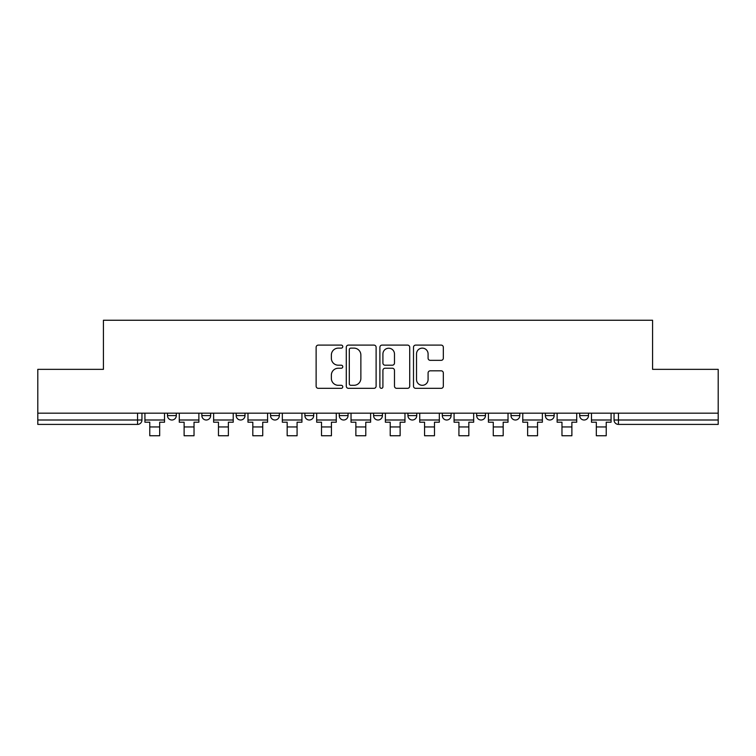 <?xml version="1.0" encoding="UTF-8"?>
<svg xmlns="http://www.w3.org/2000/svg" width="756" height="756" viewBox="0 0 756 756"><rect width="100%" height="100%" fill="white"/><g stroke="black" fill="none" stroke-linecap="round" stroke-linejoin="round"><path stroke-width="1.13" d="M342.77 346.617A1.512 1.512 0 0 0 341.258 345.105L318.295 345.105A2.164 2.164 0 0 0 316.131 347.259L316.131 386.165A2.164 2.164 0 0 0 318.295 388.329L341.258 388.329A1.512 1.512 0 0 0 342.77 386.817A1.512 1.512 0 0 0 341.258 385.305L338.282 385.305A6.917 6.917 0 0 1 331.364 378.387L331.364 375.146A6.917 6.917 0 0 1 338.282 368.229L341.258 368.229A1.512 1.512 0 0 0 342.77 366.717A1.512 1.512 0 0 0 341.258 365.205L338.282 365.205A6.917 6.917 0 0 1 331.364 358.287L331.364 355.046A6.917 6.917 0 0 1 338.282 348.129L341.258 348.129A1.512 1.512 0 0 0 342.77 346.617M545.35 413.173L545.35 415.602L554.157 415.602A4.404 4.404 0 0 1 549.754 420.005A4.404 4.404 0 0 1 545.35 415.602L545.35 413.173M442.298 413.173L442.298 415.602L451.105 415.602A4.404 4.404 0 0 1 446.701 420.005A4.404 4.404 0 0 1 442.298 415.602L442.298 413.173M373.596 413.173L373.596 415.602L382.404 415.602A4.404 4.404 0 0 1 378 420.005A4.404 4.404 0 0 1 373.596 415.602L373.596 413.173M339.246 413.173L339.246 415.602L348.053 415.602A4.404 4.404 0 0 1 343.649 420.005A4.404 4.404 0 0 1 339.246 415.602L339.246 413.173M270.544 413.173L270.544 415.602L279.351 415.602A4.404 4.404 0 0 1 274.948 420.005A4.404 4.404 0 0 1 270.544 415.602L270.544 413.173M441.164 360.338A2.164 2.164 0 0 0 443.328 358.174L443.328 347.259A2.164 2.164 0 0 0 441.164 345.105L415.658 345.105A2.164 2.164 0 0 0 413.504 347.259L413.504 386.165A2.164 2.164 0 0 0 415.658 388.329L441.164 388.329A2.164 2.164 0 0 0 443.328 386.165L443.328 372.982A2.164 2.164 0 0 0 441.164 370.818L430.249 370.818A2.164 2.164 0 0 0 428.085 372.982L428.085 379.521A5.783 5.783 0 0 1 422.311 385.305A5.783 5.783 0 0 1 416.528 379.521L416.528 353.912A5.783 5.783 0 0 1 422.311 348.129A5.783 5.783 0 0 1 428.085 353.912L428.085 358.174A2.164 2.164 0 0 0 430.249 360.338L441.164 360.338M37.8 413.173L37.8 369.353L103.421 369.353L103.421 320.251L652.579 320.251L652.579 369.353L718.2 369.353L718.2 413.173L37.8 413.173L37.8 420.005L141.948 420.005L141.948 413.173L141.948 420.005A4.404 4.404 0 0 1 137.545 424.409L37.8 424.409L37.8 420.005M376.11 347.259A2.164 2.164 0 0 0 373.946 345.105L348.44 345.105A2.164 2.164 0 0 0 346.286 347.259L346.286 386.165A2.164 2.164 0 0 0 348.44 388.329L373.946 388.329A2.164 2.164 0 0 0 376.11 386.165L376.11 347.259M382.054 345.105L407.56 345.105A2.164 2.164 0 0 1 409.714 347.259L409.714 386.165A2.164 2.164 0 0 1 407.56 388.329L396.645 388.329A2.164 2.164 0 0 1 394.481 386.165L394.481 370.393A2.164 2.164 0 0 0 392.317 368.229L385.078 368.229A2.164 2.164 0 0 0 382.914 370.393L382.914 386.817A1.512 1.512 0 0 1 381.402 388.329A1.512 1.512 0 0 1 379.89 386.817L379.89 347.259A2.164 2.164 0 0 1 382.054 345.105M614.052 413.173L614.052 420.005L718.2 420.005L718.2 424.409L618.455 424.409A4.404 4.404 0 0 1 614.052 420.005M718.2 413.173L718.2 420.005M588.508 413.173L588.508 415.602A4.404 4.404 0 0 1 584.105 420.005A4.404 4.404 0 0 1 579.701 415.602A4.404 4.404 0 0 0 584.105 420.005M579.701 413.173L579.701 415.602L588.508 415.602M554.157 413.173L554.157 415.602A4.404 4.404 0 0 1 549.754 420.005M519.807 413.173L519.807 415.602A4.404 4.404 0 0 1 515.403 420.005A4.404 4.404 0 0 1 510.999 415.602L519.807 415.602M510.999 413.173L510.999 415.602M485.456 413.173L485.456 415.602A4.404 4.404 0 0 1 481.052 420.005A4.404 4.404 0 0 1 476.649 415.602L485.456 415.602L485.456 413.173M476.649 413.173L476.649 415.602M451.105 413.173L451.105 415.602M416.754 413.173L416.754 415.602A4.404 4.404 0 0 1 412.351 420.005A4.404 4.404 0 0 1 407.947 415.602L416.754 415.602L416.754 413.173M407.947 413.173L407.947 415.602M382.404 413.173L382.404 415.602L382.404 413.173M348.053 415.602L348.053 413.173L348.053 415.602A4.404 4.404 0 0 1 343.649 420.005M313.702 413.173L313.702 415.602A4.404 4.404 0 0 1 309.298 420.005A4.404 4.404 0 0 1 304.895 415.602A4.404 4.404 0 0 0 309.298 420.005A4.404 4.404 0 0 0 313.702 415.602L313.702 413.173M304.895 413.173L304.895 415.602L313.702 415.602M279.351 413.173L279.351 415.602M245.001 413.173L245.001 415.602A4.404 4.404 0 0 1 240.597 420.005A4.404 4.404 0 0 1 236.193 415.602A4.404 4.404 0 0 0 240.597 420.005A4.404 4.404 0 0 0 245.001 415.602L236.193 415.602L236.193 413.173M201.843 413.173L201.843 415.602L210.65 415.602L210.65 413.173L210.65 415.602A4.404 4.404 0 0 1 206.246 420.005A4.404 4.404 0 0 1 201.843 415.602A4.404 4.404 0 0 0 206.246 420.005M167.492 413.173L167.492 415.602L176.299 415.602L176.299 413.173L176.299 415.602A4.404 4.404 0 0 1 171.895 420.005A4.404 4.404 0 0 1 167.492 415.602A4.404 4.404 0 0 0 171.895 420.005M137.545 413.173L137.545 424.409A4.404 4.404 0 0 0 141.948 420.005M350.822 348.129A1.512 1.512 0 0 0 349.31 349.641L349.31 383.793A1.512 1.512 0 0 0 350.822 385.305L353.959 385.305A6.917 6.917 0 0 0 360.867 378.387L360.867 355.046A6.917 6.917 0 0 0 353.959 348.129L350.822 348.129M394.481 354.016A5.783 5.783 0 0 0 388.697 348.232A5.783 5.783 0 0 0 382.914 354.016L382.914 363.041A2.164 2.164 0 0 0 385.078 365.205L392.317 365.205A2.164 2.164 0 0 0 394.481 363.041L394.481 354.016M144.925 420.005L164.524 420.005L164.524 422.207L159.677 422.207L159.677 435.749L149.773 435.749L149.773 422.207L144.925 422.207L144.925 413.173M164.524 420.005L164.524 413.173M179.276 420.005L198.875 420.005L198.875 422.207L194.027 422.207L194.027 435.749L184.114 435.749L184.114 422.207L179.276 422.207L179.276 413.173M198.875 420.005L198.875 413.173M213.627 420.005L233.226 420.005L233.226 422.207L228.378 422.207L228.378 435.749L218.465 435.749L218.465 422.207L213.627 422.207L213.627 413.173M233.226 420.005L233.226 413.173M247.977 420.005L267.577 420.005L267.577 422.207L262.729 422.207L262.729 435.749L252.816 435.749L252.816 422.207L247.977 422.207L247.977 413.173M267.577 420.005L267.577 413.173M282.328 420.005L301.928 420.005L301.928 422.207L297.08 422.207L297.08 435.749L287.167 435.749L287.167 422.207L282.328 422.207L282.328 413.173M301.928 420.005L301.928 413.173M316.679 420.005L336.269 420.005L336.269 422.207L331.43 422.207L331.43 435.749L321.517 435.749L321.517 422.207L316.679 422.207L316.679 413.173M336.269 420.005L336.269 413.173M351.03 420.005L370.62 420.005L370.62 422.207L365.781 422.207L365.781 435.749L355.868 435.749L355.868 422.207L351.03 422.207L351.03 413.173M370.62 420.005L370.62 413.173M385.38 420.005L404.97 420.005L404.97 422.207L400.132 422.207L400.132 435.749L390.219 435.749L390.219 422.207L385.38 422.207L385.38 413.173M404.97 420.005L404.97 413.173M419.731 420.005L439.321 420.005L439.321 422.207L434.483 422.207L434.483 435.749L424.57 435.749L424.57 422.207L419.731 422.207L419.731 413.173M439.321 420.005L439.321 413.173M454.072 420.005L473.672 420.005L473.672 422.207L468.833 422.207L468.833 435.749L458.92 435.749L458.92 422.207L454.072 422.207L454.072 413.173M473.672 420.005L473.672 413.173M488.423 420.005L508.023 420.005L508.023 422.207L503.184 422.207L503.184 435.749L493.271 435.749L493.271 422.207L488.423 422.207L488.423 413.173M508.023 420.005L508.023 413.173M522.774 420.005L542.373 420.005L542.373 422.207L537.535 422.207L537.535 435.749L527.622 435.749L527.622 422.207L522.774 422.207L522.774 413.173M542.373 420.005L542.373 413.173M557.125 420.005L576.724 420.005L576.724 422.207L571.886 422.207L571.886 435.749L561.973 435.749L561.973 422.207L557.125 422.207L557.125 413.173M576.724 420.005L576.724 413.173M591.475 420.005L611.075 420.005L611.075 422.207L606.227 422.207L606.227 435.749L596.323 435.749L596.323 422.207L591.475 422.207L591.475 413.173M611.075 420.005L611.075 413.173M618.455 413.173L618.455 424.409M149.773 426.942L159.677 426.942M184.114 426.942L194.027 426.942M218.465 426.942L228.378 426.942M252.816 426.942L262.729 426.942M287.167 426.942L297.08 426.942M321.517 426.942L331.43 426.942M355.868 426.942L365.781 426.942M390.219 426.942L400.132 426.942M424.57 426.942L434.483 426.942M458.92 426.942L468.833 426.942M493.271 426.942L503.184 426.942M527.622 426.942L537.535 426.942M561.973 426.942L571.886 426.942M596.323 426.942L606.227 426.942"/></g></svg>
